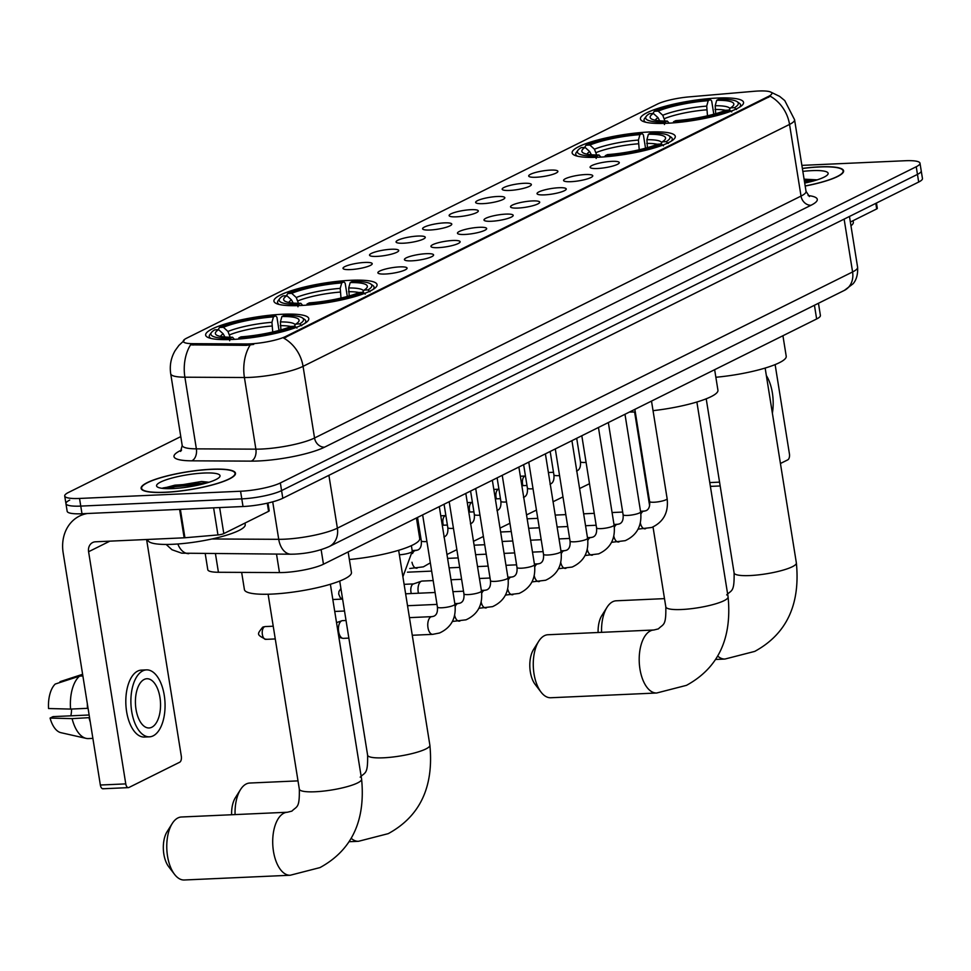 <?xml version="1.0" encoding="UTF-8"?>
<svg xmlns="http://www.w3.org/2000/svg" width="971" height="971" viewBox="0 0 971 971"><rect width="100%" height="100%" fill="white"/><g stroke="black" fill="none" stroke-linecap="round" stroke-linejoin="round"><path stroke-width="1.46" d="M649.089 132.007A52.228 9.88 -9.1 0 0 597.031 140.176A52.228 9.88 -9.1 0 0 572.137 152.884A52.228 9.88 -9.1 0 0 598.33 157.241A52.228 9.88 -9.1 0 0 650.388 149.061A52.228 9.88 -9.1 0 0 675.282 136.365A52.228 9.88 -9.1 0 0 649.089 132.007M350.871 280.291A52.228 9.88 -9.1 0 0 298.825 288.472A52.228 9.88 -9.1 0 0 273.931 301.18A52.228 9.88 -9.1 0 0 300.124 305.537A52.228 9.88 -9.1 0 0 352.17 297.357A52.228 9.88 -9.1 0 0 377.064 284.661A52.228 9.88 -9.1 0 0 350.871 280.291M282.597 314.252A52.228 9.88 -9.1 0 0 230.54 322.433A52.228 9.88 -9.1 0 0 205.646 335.129A52.228 9.88 -9.1 0 0 231.838 339.486A52.228 9.88 -9.1 0 0 283.896 331.317A52.228 9.88 -9.1 0 0 308.79 318.609A52.228 9.88 -9.1 0 0 282.597 314.252M717.375 98.047A52.228 9.88 -9.1 0 0 665.317 106.227A52.228 9.88 -9.1 0 0 640.423 118.923A52.228 9.88 -9.1 0 0 666.616 123.293A52.228 9.88 -9.1 0 0 718.674 115.112A52.228 9.88 -9.1 0 0 743.555 102.404A52.228 9.88 -9.1 0 0 717.375 98.047M536.113 177.256A14.783 2.792 170.9 0 1 528.843 176.321A14.783 2.792 170.9 0 1 535.033 172.62A14.783 2.792 170.9 0 1 550.472 170.107A14.783 2.792 170.9 0 1 557.84 171.685A14.783 2.792 170.9 0 1 536.113 177.256M509.581 190.45A14.783 2.792 170.9 0 1 502.323 189.515A14.783 2.792 170.9 0 1 508.513 185.813A14.783 2.792 170.9 0 1 523.952 183.301A14.783 2.792 170.9 0 1 531.319 184.866A14.783 2.792 170.9 0 1 509.581 190.45M483.06 203.643A14.783 2.792 170.9 0 1 475.79 202.708A14.783 2.792 170.9 0 1 481.98 199.006A14.783 2.792 170.9 0 1 497.419 196.494A14.783 2.792 170.9 0 1 504.786 198.06A14.783 2.792 170.9 0 1 483.06 203.643M456.528 216.824A14.783 2.792 170.9 0 1 449.27 215.902A14.783 2.792 170.9 0 1 455.46 212.2A14.783 2.792 170.9 0 1 470.899 209.687A14.783 2.792 170.9 0 1 478.266 211.253A14.783 2.792 170.9 0 1 456.528 216.824M430.007 230.018A14.783 2.792 170.9 0 1 422.737 229.083A14.783 2.792 170.9 0 1 428.927 225.393A14.783 2.792 170.9 0 1 444.366 222.881A14.783 2.792 170.9 0 1 451.733 224.447A14.783 2.792 170.9 0 1 430.007 230.018M403.475 243.211A14.783 2.792 170.9 0 1 396.217 242.277A14.783 2.792 170.9 0 1 402.395 238.575A14.783 2.792 170.9 0 1 417.846 236.062A14.783 2.792 170.9 0 1 425.213 237.64A14.783 2.792 170.9 0 1 403.475 243.211M376.954 256.405A14.783 2.792 170.9 0 1 369.684 255.47A14.783 2.792 170.9 0 1 375.874 251.768A14.783 2.792 170.9 0 1 391.313 249.256A14.783 2.792 170.9 0 1 398.68 250.821A14.783 2.792 170.9 0 1 376.954 256.405M350.422 269.598A14.783 2.792 170.9 0 1 343.164 268.664A14.783 2.792 170.9 0 1 349.342 264.962A14.783 2.792 170.9 0 1 364.793 262.449A14.783 2.792 170.9 0 1 372.16 264.015A14.783 2.792 170.9 0 1 350.422 269.598M597.517 168.505A14.783 2.792 170.9 0 1 590.247 167.57A14.783 2.792 170.9 0 1 596.437 163.868A14.783 2.792 170.9 0 1 611.876 161.356A14.783 2.792 170.9 0 1 619.243 162.922A14.783 2.792 170.9 0 1 597.517 168.505M570.984 181.686A14.783 2.792 170.9 0 1 563.726 180.764A14.783 2.792 170.9 0 1 569.916 177.062A14.783 2.792 170.9 0 1 585.355 174.549A14.783 2.792 170.9 0 1 592.723 176.115A14.783 2.792 170.9 0 1 570.984 181.686M544.464 194.88A14.783 2.792 170.9 0 1 537.194 193.957A14.783 2.792 170.9 0 1 543.384 190.255A14.783 2.792 170.9 0 1 558.823 187.743A14.783 2.792 170.9 0 1 566.19 189.309A14.783 2.792 170.9 0 1 544.464 194.88M517.931 208.073A14.783 2.792 170.9 0 1 510.673 207.139A14.783 2.792 170.9 0 1 516.851 203.449A14.783 2.792 170.9 0 1 532.302 200.936A14.783 2.792 170.9 0 1 539.67 202.502A14.783 2.792 170.9 0 1 517.931 208.073M491.411 221.267A14.783 2.792 170.9 0 1 484.141 220.332A14.783 2.792 170.9 0 1 490.331 216.63A14.783 2.792 170.9 0 1 505.77 214.118A14.783 2.792 170.9 0 1 513.137 215.696A14.783 2.792 170.9 0 1 491.411 221.267M464.878 234.46A14.783 2.792 170.9 0 1 457.62 233.526A14.783 2.792 170.9 0 1 463.798 229.824A14.783 2.792 170.9 0 1 479.249 227.311A14.783 2.792 170.9 0 1 486.617 228.877A14.783 2.792 170.9 0 1 464.878 234.46M438.358 247.654A14.783 2.792 170.9 0 1 431.088 246.719A14.783 2.792 170.9 0 1 437.278 243.017A14.783 2.792 170.9 0 1 452.717 240.505A14.783 2.792 170.9 0 1 460.084 242.07A14.783 2.792 170.9 0 1 438.358 247.654M411.825 260.835A14.783 2.792 170.9 0 1 404.567 259.912A14.783 2.792 170.9 0 1 410.745 256.21A14.783 2.792 170.9 0 1 426.196 253.698A14.783 2.792 170.9 0 1 433.552 255.264A14.783 2.792 170.9 0 1 411.825 260.835M385.305 274.028A14.783 2.792 170.9 0 1 378.035 273.106A14.783 2.792 170.9 0 1 384.225 269.404A14.783 2.792 170.9 0 1 399.664 266.891A14.783 2.792 170.9 0 1 407.031 268.457A14.783 2.792 170.9 0 1 385.305 274.028M754.358 91.274A26.605 5.025 170.9 0 1 758.521 91.007A26.605 5.025 170.9 0 1 771.872 93.228A26.605 5.025 170.9 0 1 768.474 96.408L285.826 336.415A26.605 5.025 170.9 0 1 246.233 343.952L192.816 343.673A26.605 5.025 170.9 0 1 183.252 341.379A26.605 5.025 170.9 0 1 186.638 338.187L657.476 104.055A26.605 5.025 170.9 0 1 689.119 96.882L754.358 91.274M818.456 303.268L820.398 315.429A29.567 5.595 170.9 0 1 816.635 318.974L323.464 564.212A29.567 5.595 170.9 0 1 279.478 572.587L218.426 572.271A29.567 5.595 170.9 0 1 207.794 569.71L205.245 553.761M805.19 186.031A47.785 9.042 -9.1 0 0 843.605 170.847A47.785 9.042 -9.1 0 0 819.633 166.854A47.785 9.042 -9.1 0 0 802.362 168.408M211.52 469.248A47.785 9.042 -9.1 0 0 163.893 476.737A47.785 9.042 -9.1 0 0 141.111 488.352A47.785 9.042 -9.1 0 0 165.082 492.346A47.785 9.042 -9.1 0 0 212.71 484.857A47.785 9.042 -9.1 0 0 235.492 473.241A47.785 9.042 -9.1 0 0 211.52 469.248M770.756 92.075L779.628 96.372L784.762 100.583L794.569 119.712A39.41 7.452 170.9 0 1 789.544 124.422A34.483 28.972 -116.4 0 0 770.27 96.238L283.775 338.151A34.483 28.972 63.6 0 1 303.061 366.346A39.41 7.452 170.9 0 1 250.008 377.391A39.41 7.452 170.9 0 1 244.413 377.513L184.891 377.197A39.41 7.452 170.9 0 1 170.714 373.786L182.196 445.446A39.41 7.452 -9.1 0 0 196.373 448.857L255.883 449.16A39.41 7.452 -9.1 0 0 261.478 449.051A39.41 7.452 -9.1 0 0 314.543 438.006L801.026 196.081A39.41 7.452 -9.1 0 0 806.039 191.372L809.426 196.555M69.706 500.101A29.567 5.595 -9.1 0 0 65.943 503.633L67.157 511.28A29.567 5.595 -9.1 0 0 81.989 513.744L243.017 506.522L241.791 498.876A29.567 5.595 -9.1 0 0 281.578 490.598L917.461 174.392A29.567 5.595 -9.1 0 0 921.224 170.847A29.567 5.595 -9.1 0 1 917.461 174.392L281.578 490.598A29.567 5.595 -9.1 0 1 241.791 498.876L80.763 506.097L241.791 498.876L240.565 491.241A29.567 5.595 -9.1 0 0 280.352 482.951L916.236 166.745A29.567 5.595 -9.1 0 0 919.998 163.213A29.567 5.595 -9.1 0 0 905.178 160.737L801.876 165.373M65.943 503.633A29.567 5.595 -9.1 0 0 80.763 506.097A29.567 5.595 -9.1 0 1 65.943 503.633L64.717 495.987A29.567 5.595 -9.1 0 0 79.537 498.451L240.565 491.241M253.674 344.426L246.452 345.336L190.534 344.863A34.483 22.309 90.3 0 0 184.891 377.197L196.373 448.857A9.856 6.372 -89.7 0 1 191.712 460.824A49.266 9.322 170.9 0 1 180.266 450.665L181.565 450.022M180.776 436.61L68.48 492.455A29.567 5.595 -9.1 0 0 64.717 495.987M243.017 506.522A29.567 5.595 -9.1 0 0 282.804 498.244L918.687 182.038A29.567 5.595 -9.1 0 0 922.45 178.494L919.998 163.213M805.177 185.947A47.3 8.945 -9.1 0 0 843.119 170.92A47.3 8.945 -9.1 0 0 819.39 166.976A47.3 8.945 -9.1 0 0 802.374 168.505M850.96 225.77A49.266 9.322 -9.1 0 0 853.327 222.201L853.084 220.672M804.716 183.058A32.128 6.069 -9.1 0 0 827.717 174.574A32.128 6.069 -9.1 0 0 812.023 170.641A32.128 6.069 -9.1 0 0 802.847 171.381M817.133 179.853L804.085 179.162M804.534 181.917L810.166 181.82M804.291 180.4L815.106 180.485M850.365 222.031L876.692 208.935L875.793 203.364M711.622 486.216A4.928 2.5 -92.6 0 1 711.075 486.362A4.928 2.5 -92.6 0 1 710.359 486.192M780.441 463.495L787.797 459.841A4.928 2.5 87.4 0 0 789.423 453.87L775.125 364.598M876.461 203.024L877.311 208.352A4.928 0.935 170.9 0 1 876.692 208.935M772.382 413.148A33.5 17.041 87.4 0 0 766.35 375.559M165.325 492.224A47.3 8.945 -9.1 0 0 212.467 484.82A47.3 8.945 -9.1 0 0 235.006 473.314A47.3 8.945 -9.1 0 0 211.29 469.369A47.3 8.945 -9.1 0 0 164.148 476.773A47.3 8.945 -9.1 0 0 141.596 488.279A47.3 8.945 -9.1 0 0 165.325 492.224M147.798 539.451L147.92 540.179A49.266 9.322 -9.1 0 0 172.62 544.294A49.266 9.322 -9.1 0 0 221.728 536.587A49.266 9.322 -9.1 0 0 245.214 524.595L244.971 523.078M203.91 473.035A32.128 6.069 -9.1 0 0 169.342 478.788A32.128 6.069 -9.1 0 0 157.363 486.944A32.128 6.069 -9.1 0 0 172.692 488.559A32.128 6.069 -9.1 0 0 219.616 476.967A32.128 6.069 -9.1 0 0 203.91 473.035M209.032 482.259L201.604 481.495L162.849 487.988M166.794 488.644L175.083 486.702L202.053 484.213M162.8 488.389L174.841 485.184L207.005 482.878M598.112 632.497A21.678 11.033 -92.6 0 1 601.862 615.493L607.021 607.3A31.533 16.046 87.4 0 0 601.571 632.339M664.492 598.622L616.209 600.794A31.533 16.046 87.4 0 0 612.725 601.717A31.533 16.046 87.4 0 0 607.021 607.3M652.913 113.498L654.272 111.277A46.899 8.873 -9.1 0 1 710.42 99.588L708.199 100.693A42.372 8.011 -9.1 0 0 658.192 111.095L662.756 115.258L664.941 121.035M707.495 115.804L706.706 106.106L708.199 100.693M715.858 377.258A54.194 10.244 -9.1 0 0 786.219 356.236L782.929 335.735M659.758 120.962L657.974 117.637L653.398 113.486L649.478 113.656A46.899 8.873 -9.1 0 0 646.273 116.265L644.659 118.401A48.878 9.237 -9.1 0 0 644.04 120.307A48.878 9.237 -9.1 0 0 645.715 122.225M710.42 99.588L711.694 101.02L713.806 114.226M673.255 122.868L673.558 121.751A46.899 8.873 -9.1 0 0 729.719 110.063L731.721 111.896M664.431 124.519L665.086 122.128A46.899 8.873 -9.1 0 1 646.273 116.265M673.558 121.751L675.78 120.647A42.372 8.011 -9.1 0 0 725.798 110.233L729.719 110.063M653.398 113.486A42.372 8.011 -9.1 0 0 651.177 118.765A42.372 8.011 -9.1 0 0 667.308 121.023L665.086 122.128M658.192 111.095L654.272 111.277M667.308 121.023L669.189 123.159M739.562 107.198A48.878 9.237 -9.1 0 0 740.557 104.844A48.878 9.237 -9.1 0 0 739.368 103.242L737.171 101.7A46.899 8.873 -9.1 0 0 718.892 99.212L716.683 100.304L715.19 105.73L715.7 113.692M736.516 109.517L734.501 107.684A46.899 8.873 -9.1 0 0 737.171 101.7M734.501 107.684L730.58 107.854A42.372 8.011 -9.1 0 0 733.287 105.621A42.372 8.011 -9.1 0 0 716.683 100.304M729.003 110.087L730.58 107.854M541.017 692.08L535.142 684.397A21.678 11.033 -92.6 0 1 533.577 649.441L538.735 641.261A31.533 16.046 87.4 0 0 541.017 692.08A31.533 16.046 87.4 0 0 550.751 697.748L656.699 693.003A31.533 16.046 -92.6 0 1 639.513 665.693A31.533 16.046 -92.6 0 1 650.388 630.919A31.533 16.046 -92.6 0 1 653.871 629.997L658.387 628.88C663.375 623.758 666.179 626.404 665.815 606.875A31.533 5.96 170.9 0 0 681.63 609.509A31.533 5.96 170.9 0 0 724.075 600.673A31.533 5.96 170.9 0 0 728.092 596.91C732.122 638.517 718.249 667.999 686.473 685.344L656.699 693.003M653.871 629.997L547.935 634.743A31.533 16.046 87.4 0 0 544.452 635.677A31.533 16.046 87.4 0 0 538.735 641.261M584.627 147.458L585.986 145.225A46.899 8.873 -9.1 0 1 642.134 133.537L639.925 134.641A42.372 8.011 -9.1 0 0 589.907 145.055L594.47 149.218L596.667 154.984M639.221 149.765L638.433 140.067L639.925 134.641M653.034 410.66A54.194 10.244 -9.1 0 0 717.933 390.196L714.644 369.684M591.485 154.923L589.688 151.597L585.125 147.434L581.192 147.616A46.899 8.873 -9.1 0 0 577.988 150.214L576.373 152.362A48.878 9.237 -9.1 0 0 575.754 154.268A48.878 9.237 -9.1 0 0 577.442 156.185M642.134 133.537L643.409 134.969L645.521 148.175M604.969 156.829L605.285 155.7A46.899 8.873 -9.1 0 0 661.433 144.011L663.448 145.844M596.145 158.467L596.813 156.088A46.899 8.873 -9.1 0 1 577.988 150.214M605.285 155.7L607.494 154.607A42.372 8.011 -9.1 0 0 657.513 144.194L661.433 144.011M585.125 147.434A42.372 8.011 -9.1 0 0 582.903 152.726A42.372 8.011 -9.1 0 0 599.022 154.984L596.813 156.088M589.907 145.055L585.986 145.225M599.022 154.984L600.915 157.108M629.511 412.02A54.194 10.244 -9.1 0 0 635.289 411.971M671.277 141.147A48.878 9.237 -9.1 0 0 672.272 138.804A48.878 9.237 -9.1 0 0 671.095 137.19L668.885 135.661A46.899 8.873 -9.1 0 0 650.619 133.161L648.397 134.265L646.904 139.69L647.414 147.653M668.23 143.465L666.227 141.632A46.899 8.873 -9.1 0 0 668.885 135.661M666.227 141.632L662.307 141.815A42.372 8.011 -9.1 0 0 665.014 139.569A42.372 8.011 -9.1 0 0 648.397 134.265M660.729 144.048L662.307 141.815M231.62 814.742A21.678 11.033 -92.6 0 1 235.358 797.737L240.529 789.557A31.533 16.046 87.4 0 0 235.079 814.584M298 780.878L249.717 783.039A31.533 16.046 87.4 0 0 246.233 783.973A31.533 16.046 87.4 0 0 240.529 789.557M286.409 295.754L287.768 293.521A46.899 8.873 -9.1 0 1 343.928 281.833L341.707 282.937A42.372 8.011 -9.1 0 0 291.701 293.351L296.264 297.514L298.449 303.28M341.003 298.061L340.214 288.363L341.707 282.937M349.366 559.502A54.194 10.244 -9.1 0 0 419.715 538.492L416.438 517.98M293.266 303.207L291.47 299.893L286.906 295.73L282.986 295.9A46.899 8.873 -9.1 0 0 279.782 298.51L278.167 300.658A48.878 9.237 -9.1 0 0 277.548 302.551A48.878 9.237 -9.1 0 0 279.223 304.481M343.928 281.833L345.19 283.265L347.315 296.471M306.763 305.125L307.067 303.996A46.899 8.873 -9.1 0 0 363.227 292.307L365.23 294.14M297.939 306.763L298.595 304.372A46.899 8.873 -9.1 0 1 279.782 298.51M307.067 303.996L309.288 302.891A42.372 8.011 -9.1 0 0 359.306 292.489L363.227 292.307M286.906 295.73A42.372 8.011 -9.1 0 0 284.685 301.01A42.372 8.011 -9.1 0 0 300.816 303.28L298.595 304.372M291.701 293.351L287.768 293.521M300.816 303.28L302.697 305.404M373.07 289.443A48.878 9.237 -9.1 0 0 374.066 287.1A48.878 9.237 -9.1 0 0 372.876 285.486L370.679 283.945A46.899 8.873 -9.1 0 0 352.4 281.456L350.191 282.561L348.686 287.974L349.208 295.949M370.024 291.761L368.009 289.928A46.899 8.873 -9.1 0 0 370.679 283.945M368.009 289.928L364.089 290.098A42.372 8.011 -9.1 0 0 366.795 287.865A42.372 8.011 -9.1 0 0 350.191 282.561M362.511 292.344L364.089 290.098M174.525 874.337L168.651 866.642A21.678 11.033 -92.6 0 1 167.085 831.698L172.243 823.505A31.533 16.046 87.4 0 0 174.525 874.337A31.533 16.046 87.4 0 0 184.259 879.993L290.208 875.247A31.533 16.046 -92.6 0 1 273.021 847.938A31.533 16.046 -92.6 0 1 283.896 813.176A31.533 16.046 -92.6 0 1 287.38 812.242L291.895 811.125C296.883 806.015 299.675 808.661 299.323 789.132A31.533 5.96 170.9 0 0 315.138 791.766A31.533 5.96 170.9 0 0 357.583 782.929A31.533 5.96 170.9 0 0 361.6 779.155C365.63 820.762 351.757 850.244 319.981 867.589L290.208 875.247M287.38 812.242L181.443 816.999A31.533 16.046 87.4 0 0 177.96 817.922A31.533 16.046 87.4 0 0 172.243 823.505M218.135 329.703L219.495 327.482A46.899 8.873 -9.1 0 1 275.643 315.793L273.434 316.886A42.372 8.011 -9.1 0 0 223.415 327.3L227.979 331.463L230.163 337.228M272.73 332.009L271.941 322.311L273.434 316.886M241.658 572.392L244.413 589.591A54.194 10.244 -9.1 0 0 271.589 594.106A54.194 10.244 -9.1 0 0 325.613 585.622A54.194 10.244 -9.1 0 0 351.441 572.441L348.152 551.929M224.993 337.168L223.196 333.842L218.633 329.679L214.7 329.861A46.899 8.873 -9.1 0 0 211.496 332.458L209.882 334.607A48.878 9.237 -9.1 0 0 209.263 336.512A48.878 9.237 -9.1 0 0 210.95 338.43M275.643 315.793L276.917 317.226L279.029 330.431M238.478 339.073L238.793 337.957A46.899 8.873 -9.1 0 0 294.941 326.268L296.956 328.101M229.654 340.724L230.309 338.333A46.899 8.873 -9.1 0 1 211.496 332.458M238.793 337.957L241.002 336.852A42.372 8.011 -9.1 0 0 291.021 326.438L294.941 326.268M218.633 329.679A42.372 8.011 -9.1 0 0 216.412 334.971A42.372 8.011 -9.1 0 0 232.53 337.228L230.309 338.333M223.415 327.3L219.495 327.482M232.53 337.228L234.424 339.352M304.785 323.404A48.878 9.237 -9.1 0 0 305.78 321.049A48.878 9.237 -9.1 0 0 304.603 319.435L302.394 317.905A46.899 8.873 -9.1 0 0 284.127 315.405L281.906 316.51L280.413 321.935L280.922 329.897M301.738 325.722L299.736 323.877A46.899 8.873 -9.1 0 0 302.394 317.905M299.736 323.877L295.803 324.059A42.372 8.011 -9.1 0 0 298.522 321.814A42.372 8.011 -9.1 0 0 281.906 316.51M294.237 326.292L295.803 324.059M418.452 593.232A8.873 4.515 -92.6 0 1 418.222 592.067A8.873 4.515 -92.6 0 1 421.147 581.326A8.873 4.515 -92.6 0 1 421.475 581.192A8.873 4.515 -92.6 0 1 422.13 581.059L433.175 580.573M411.352 593.548A6.409 3.253 -92.6 0 1 410.939 591.849A6.409 3.253 -92.6 0 1 413.063 584.093A6.409 3.253 -92.6 0 1 413.294 583.996L421.475 581.192M348.856 638.105L343.346 638.36A8.873 4.515 -92.6 0 1 342.678 638.287A8.873 4.515 -92.6 0 1 338.636 631.635A8.873 4.515 -92.6 0 1 341.574 620.894A8.873 4.515 -92.6 0 1 341.889 620.76A8.873 4.515 -92.6 0 1 342.557 620.639L346.028 620.481M522.944 485.658A6.409 3.253 -92.6 0 1 522.544 483.959A6.409 3.253 -92.6 0 1 524.656 476.203A6.409 3.253 -92.6 0 1 524.886 476.106L525.445 475.911M496.424 498.839A6.409 3.253 -92.6 0 1 496.011 497.152A6.409 3.253 -92.6 0 1 498.135 489.384A6.409 3.253 -92.6 0 1 498.354 489.287L498.912 489.105M469.891 512.033A6.409 3.253 -92.6 0 1 469.479 510.333A6.409 3.253 -92.6 0 1 471.603 502.577A6.409 3.253 -92.6 0 1 471.833 502.48L472.392 502.298M443.371 525.226A6.409 3.253 -92.6 0 1 442.958 523.527A6.409 3.253 -92.6 0 1 445.07 515.771A6.409 3.253 -92.6 0 1 445.301 515.674L445.859 515.48M418.222 529.159A6.409 3.253 -92.6 0 1 418.55 528.964A6.409 3.253 -92.6 0 1 418.78 528.867L419.338 528.673M219.64 507.578L223.803 533.601L268.579 511.341L267.268 503.184M87.378 513.501A39.41 33.111 -116.4 0 0 79.513 516.05A39.41 33.111 -116.4 0 0 63.164 552.863L100.353 785.029L125.769 783.888L88.592 551.722A9.856 8.278 63.6 0 1 92.67 542.522A9.856 8.278 63.6 0 1 95.534 541.794L184.15 537.813L179.599 509.362M103.509 788.622A4.928 2.5 -92.6 0 1 102.962 788.768A4.928 2.5 -92.6 0 1 100.353 785.029M125.769 783.888A4.928 2.5 87.4 0 0 128.39 787.627A4.928 2.5 87.4 0 0 128.937 787.481L179.684 762.235A4.928 2.5 87.4 0 0 181.322 756.275L146.597 539.5M267.972 503.027L269.21 510.746A4.928 0.935 170.9 0 1 268.579 511.341M223.803 533.601A4.928 0.935 170.9 0 1 217.953 534.936L184.927 537.764A4.928 0.935 170.9 0 1 184.15 537.813M151.804 727.243A24.639 12.526 87.4 0 0 160.3 700.079A24.639 12.526 87.4 0 0 146.876 678.741A24.639 12.526 87.4 0 0 144.157 679.469A24.639 12.526 87.4 0 0 135.661 706.633A24.639 12.526 87.4 0 0 149.085 727.971A24.639 12.526 87.4 0 0 151.804 727.243M70.847 715.821A19.711 10.026 87.4 0 0 71.587 709.036M146.475 669.881L141.39 670.111A33.5 17.041 87.4 0 0 137.688 671.095A33.5 17.041 87.4 0 0 126.145 708.041A33.5 17.041 87.4 0 0 144.4 737.05L149.485 736.831A33.5 17.041 87.4 0 0 153.187 735.836A33.5 17.041 87.4 0 0 164.73 698.902A33.5 17.041 87.4 0 0 146.475 669.881A33.5 17.041 87.4 0 0 142.773 670.876A33.5 17.041 87.4 0 0 131.219 707.81A33.5 17.041 87.4 0 0 149.485 736.831M87.317 703.708A32.516 16.543 87.4 0 0 87.524 708.32L70.58 709.085L48.55 708.527A25.622 13.036 87.4 0 1 55.238 684.045L79.573 676.119L82.875 675.974M89.126 714.996L53.029 716.622L50.079 718.079L72.109 718.637L89.55 717.63M89.053 717.872A32.516 16.543 87.4 0 0 90.254 721.999M79.573 676.119A32.516 16.543 87.4 0 0 70.58 709.085M72.109 718.637A32.516 16.543 87.4 0 0 86.128 738.373A32.516 16.543 87.4 0 0 88.41 738.579L92.876 738.373M82.608 674.299L60.02 681.666L60.141 682.443M50.079 718.079A25.622 13.036 87.4 0 0 60.87 732.668L86.128 738.373M192.816 343.673L193.035 345.057M246.233 343.952L246.452 345.336M285.826 336.415L285.972 337.362M768.474 96.408L768.631 97.343M814.438 305.27L816.635 318.974M215.465 553.81L218.426 572.271M276.517 554.138L279.478 572.587M321.134 549.671L323.464 564.212M324.545 447.182A9.856 8.278 63.6 0 1 314.543 438.006L303.061 366.346L789.544 124.422L801.026 196.081A9.856 8.278 63.6 0 0 811.028 205.257L324.545 447.182A49.266 9.322 170.9 0 1 258.225 460.982A49.266 9.322 170.9 0 1 251.234 461.128L191.712 460.824M250.154 345.021A34.483 22.309 90.3 0 0 244.413 377.513L255.883 449.16A9.856 6.372 -89.7 0 1 251.234 461.128M808.103 195.547A49.266 9.322 170.9 0 1 811.028 205.257M280.352 482.951L282.804 498.244M916.236 166.745L918.687 182.038M79.537 498.451L81.989 513.744M181.274 450.556A9.856 8.278 63.6 0 1 180.266 450.665M211.909 538.978L278.726 539.318A39.41 7.452 -9.1 0 0 284.321 539.208A39.41 7.452 -9.1 0 0 337.374 528.163L852.587 271.953A39.41 7.452 -9.1 0 0 857.599 267.243C858.376 279.782 852.247 284.479 852.866 283.945L844.406 290.365L329.193 546.564A19.711 16.556 63.6 0 0 337.374 528.163L328.902 475.317M844.127 219.106L852.587 271.953A19.711 16.556 63.6 0 1 844.406 290.365M272.717 501.825L278.726 539.318A19.711 12.744 90.3 0 0 290.997 554.21L181.735 553.179L172.001 549.756L166.15 544.452M177.839 543.991A19.711 12.744 90.3 0 0 188.738 553.676M709.777 482.575L719.56 482.138M765.148 368.058L796.366 562.949A31.533 5.96 170.9 0 1 792.36 566.724A31.533 5.96 170.9 0 1 749.915 575.56A31.533 5.96 170.9 0 1 734.1 572.926C734.452 592.456 731.649 589.81 726.672 594.92M796.366 562.949C800.407 604.569 786.534 634.039 754.746 651.395L724.973 659.042A31.533 16.046 -92.6 0 1 717.678 656.056M706.548 109.844A36.461 6.894 -9.1 0 0 664.552 118.583M657.974 117.637A37.905 7.161 -9.1 0 0 655.34 120.246M706.706 106.106A37.905 7.161 -9.1 0 0 662.756 115.258M730.01 108.667A37.905 7.161 -9.1 0 0 715.19 105.73M725.592 110.318A36.461 6.894 -9.1 0 0 715.02 109.456M638.263 143.793A36.461 6.894 -9.1 0 0 596.267 152.532M589.688 151.597A37.905 7.161 -9.1 0 0 587.054 154.195M638.433 140.067A37.905 7.161 -9.1 0 0 594.47 149.218M661.724 142.616A37.905 7.161 -9.1 0 0 646.904 139.69M657.306 144.278A36.461 6.894 -9.1 0 0 646.735 143.417M398.656 550.302L429.874 745.194A31.533 5.96 170.9 0 1 425.856 748.969A31.533 5.96 170.9 0 1 383.424 757.805A31.533 5.96 170.9 0 1 367.608 755.171C367.96 774.7 365.157 772.054 360.18 777.176M429.874 745.194C433.916 786.813 420.042 816.295 388.254 833.64L358.481 841.299A31.533 16.046 -92.6 0 1 351.186 838.301M340.056 292.089A36.461 6.894 -9.1 0 0 298.061 300.828M291.47 299.893A37.905 7.161 -9.1 0 0 288.848 302.491M340.214 288.363A37.905 7.161 -9.1 0 0 296.264 297.514M363.518 290.912A37.905 7.161 -9.1 0 0 348.686 287.974M359.1 292.574A36.461 6.894 -9.1 0 0 348.528 291.713M271.771 326.038A36.461 6.894 -9.1 0 0 229.775 334.789M223.196 333.842A37.905 7.161 -9.1 0 0 220.563 336.439M271.941 322.311A37.905 7.161 -9.1 0 0 227.979 331.463M295.233 324.872A37.905 7.161 -9.1 0 0 280.413 321.935M290.815 326.523A36.461 6.894 -9.1 0 0 280.243 325.661M651.505 401.084L667.138 498.693A8.873 1.675 170.9 0 1 665.73 499.883A8.873 1.675 170.9 0 1 654.078 502.238A8.873 1.675 170.9 0 1 649.623 501.497C650.06 506.656 648.749 509.751 645.715 510.795L644.101 511.098A8.873 4.515 -92.6 0 1 644.501 511.122M645.594 528.685A8.873 4.515 -92.6 0 1 644.89 528.819A8.873 4.515 -92.6 0 1 640.326 522.884M640.884 514.157A8.873 4.515 -92.6 0 1 643.118 511.365A8.873 4.515 -92.6 0 1 643.385 511.244A8.873 4.515 -92.6 0 1 644.101 511.098L640.508 511.268M624.984 414.277L640.617 511.887A8.873 1.675 170.9 0 1 639.197 513.076A8.873 1.675 170.9 0 1 627.545 515.431A8.873 1.675 170.9 0 1 623.103 514.691C623.528 519.849 622.229 522.944 619.195 523.976L617.568 524.291A8.873 4.515 -92.6 0 1 617.969 524.316M619.073 541.867A8.873 4.515 -92.6 0 1 618.357 542.012A8.873 4.515 -92.6 0 1 613.806 536.077M614.364 527.35A8.873 4.515 -92.6 0 1 616.585 524.558A8.873 4.515 -92.6 0 1 616.864 524.437A8.873 4.515 -92.6 0 1 617.568 524.291L613.988 524.461M598.452 427.471L614.085 525.08A8.873 1.675 170.9 0 1 612.665 526.27A8.873 1.675 170.9 0 1 601.025 528.625A8.873 1.675 170.9 0 1 596.57 527.884C597.007 533.043 595.696 536.138 592.662 537.169L591.036 537.485A8.873 4.515 -92.6 0 1 591.448 537.497M592.541 555.06A8.873 4.515 -92.6 0 1 591.837 555.206A8.873 4.515 -92.6 0 1 587.273 549.27M587.831 540.531A8.873 4.515 -92.6 0 1 590.065 537.752A8.873 4.515 -92.6 0 1 590.332 537.631A8.873 4.515 -92.6 0 1 591.036 537.485L587.455 537.643M571.919 440.664L587.564 538.262A8.873 1.675 170.9 0 1 586.144 539.463A8.873 1.675 170.9 0 1 574.492 541.806A8.873 1.675 170.9 0 1 570.05 541.065C570.475 546.236 569.176 549.331 566.142 550.363L564.515 550.678A8.873 4.515 -92.6 0 1 564.916 550.691M566.02 568.253A8.873 4.515 -92.6 0 1 565.304 568.399A8.873 4.515 -92.6 0 1 560.753 562.464M561.311 553.725A8.873 4.515 -92.6 0 1 563.532 550.933A8.873 4.515 -92.6 0 1 563.811 550.824A8.873 4.515 -92.6 0 1 564.515 550.678L560.935 550.836M545.399 453.845L561.032 551.455A8.873 1.675 170.9 0 1 559.612 552.657A8.873 1.675 170.9 0 1 547.96 554.999A8.873 1.675 170.9 0 1 543.517 554.259C543.942 559.417 542.643 562.525 539.609 563.556L537.983 563.872A8.873 4.515 -92.6 0 1 538.383 563.884M539.488 581.447A8.873 4.515 -92.6 0 1 538.784 581.593A8.873 4.515 -92.6 0 1 534.22 575.657M534.778 566.918A8.873 4.515 -92.6 0 1 537.012 564.127A8.873 4.515 -92.6 0 1 537.279 564.017A8.873 4.515 -92.6 0 1 537.983 563.872L534.402 564.03M518.866 467.039L534.499 564.649A8.873 1.675 170.9 0 1 533.091 565.838A8.873 1.675 170.9 0 1 521.439 568.193A8.873 1.675 170.9 0 1 516.997 567.452C517.422 572.611 516.123 575.706 513.089 576.75L511.462 577.065A8.873 4.515 -92.6 0 1 511.863 577.077M512.967 594.64A8.873 4.515 -92.6 0 1 512.251 594.774A8.873 4.515 -92.6 0 1 507.699 588.839M508.258 580.112A8.873 4.515 -92.6 0 1 510.479 577.32A8.873 4.515 -92.6 0 1 510.758 577.199A8.873 4.515 -92.6 0 1 511.462 577.065L507.882 577.223M492.346 480.232L507.979 577.842A8.873 1.675 170.9 0 1 506.559 579.032A8.873 1.675 170.9 0 1 494.907 581.386A8.873 1.675 170.9 0 1 490.464 580.646C490.889 585.804 489.59 588.899 486.556 589.943L484.93 590.247A8.873 4.515 -92.6 0 1 485.33 590.271M486.435 607.822A8.873 4.515 -92.6 0 1 485.731 607.967A8.873 4.515 -92.6 0 1 481.167 602.032M481.725 593.305A8.873 4.515 -92.6 0 1 483.959 590.514A8.873 4.515 -92.6 0 1 484.226 590.392A8.873 4.515 -92.6 0 1 484.93 590.247L481.349 590.417M465.813 493.426L481.446 591.036A8.873 1.675 170.9 0 1 480.038 592.225A8.873 1.675 170.9 0 1 468.386 594.58A8.873 1.675 170.9 0 1 463.932 593.839C464.369 598.998 463.07 602.093 460.036 603.125L458.409 603.44A8.873 4.515 -92.6 0 1 458.81 603.464M459.914 621.015A8.873 4.515 -92.6 0 1 459.198 621.161A8.873 4.515 -92.6 0 1 454.634 615.226M455.205 606.499A8.873 4.515 -92.6 0 1 457.426 603.707A8.873 4.515 -92.6 0 1 457.705 603.586A8.873 4.515 -92.6 0 1 458.409 603.44L454.829 603.598M264.488 626.756A6.409 3.253 -92.6 0 1 265.192 626.574L262.631 627.23A6.409 5.377 63.6 0 1 264.488 626.756A6.409 3.253 -92.6 0 0 262.279 633.82A6.409 3.253 -92.6 0 0 265.775 639.367L275.266 638.942M439.293 506.619L454.926 604.217A8.873 1.675 170.9 0 1 453.506 605.419A8.873 1.675 170.9 0 1 441.854 607.773A8.873 1.675 170.9 0 1 437.411 607.033C437.836 612.191 436.537 615.286 433.503 616.318L431.877 616.634A8.873 4.515 -92.6 0 1 432.277 616.646M433.382 634.209A8.873 4.515 -92.6 0 1 432.678 634.354A8.873 4.515 -92.6 0 1 427.847 626.671A8.873 4.515 -92.6 0 1 430.906 616.888A8.873 4.515 -92.6 0 1 431.173 616.779A8.873 4.515 -92.6 0 1 431.877 616.634L409.446 617.641M266.479 639.185A6.409 3.253 -92.6 0 1 265.775 639.367C256.089 634.379 257.266 634.306 262.631 627.23M586.083 462.378A8.873 1.675 170.9 0 1 584.894 462.451A8.873 1.675 170.9 0 1 580.452 461.711L576.701 438.285M559.551 475.572A8.873 1.675 170.9 0 1 558.374 475.644A8.873 1.675 170.9 0 1 553.919 474.904L550.169 451.479M533.03 488.765A8.873 1.675 170.9 0 1 531.841 488.838A8.873 1.675 170.9 0 1 527.399 488.097L523.636 464.672M506.498 501.958A8.873 1.675 170.9 0 1 505.321 502.031A8.873 1.675 170.9 0 1 500.866 501.291L497.116 477.866M479.977 515.14A8.873 1.675 170.9 0 1 478.788 515.225A8.873 1.675 170.9 0 1 474.346 514.484L470.583 491.047M453.445 528.333A8.873 1.675 170.9 0 1 452.255 528.406A8.873 1.675 170.9 0 1 447.813 527.666L444.063 504.24M426.924 541.527A8.873 1.675 170.9 0 1 425.735 541.6A8.873 1.675 170.9 0 1 421.293 540.859L417.53 517.434M412.554 553.519A8.873 4.515 -92.6 0 1 414.775 550.727A8.873 4.515 -92.6 0 1 415.054 550.618A8.873 4.515 -92.6 0 1 415.758 550.472A8.873 4.515 -92.6 0 1 416.158 550.484M417.263 568.047A8.873 4.515 -92.6 0 1 416.547 568.193A8.873 4.515 -92.6 0 1 411.995 562.258M411.376 545.653L412.274 551.249A8.873 1.675 170.9 0 1 410.854 552.45A8.873 1.675 170.9 0 1 399.372 554.781M88.592 551.722L109.857 541.15M180.363 509.338L184.927 537.764M217.953 534.936L213.608 507.845M184.138 340.518L178.919 345.385L175.108 350.652C170.957 357.85 169.488 365.557 170.714 373.786M794.569 119.712L806.039 191.372M182.196 445.446L180.606 451.43M329.193 546.564C319.143 550.945 307.673 553.47 294.771 554.125L290.997 554.21M857.599 267.243L849.467 216.448M843.313 172.195L843.119 170.92M720.166 485.961L711.075 486.362M235.213 474.601L235.006 473.314M141.802 489.554L141.596 488.279M724.973 659.042L715.554 659.467M644.283 121.836L644.04 120.307M740.8 106.373L740.557 104.844M706.208 398.802L734.1 572.926M696.875 402.006L728.092 596.91M575.997 155.785L575.754 154.268M672.527 140.334L672.272 138.804M634.597 411.983L649.599 505.588M653.022 526.974L665.815 606.875M358.481 841.299L349.05 841.711M277.791 304.081L277.548 302.551M374.308 288.618L374.066 287.1M339.716 581.046L367.608 755.171M330.383 584.263L361.6 779.155M209.505 338.042L209.263 336.512M306.023 322.578L305.78 321.049M268.105 594.228L299.323 789.132M667.138 498.693C668.691 512.421 663.545 522.022 651.723 527.484L638.105 529.122M634.864 409.361L649.623 501.497M622.678 512.069L612.082 512.542M594.24 513.343L583.644 513.817M565.802 514.618L555.206 515.091M527.168 518.817L537.764 518.332M640.617 511.887C642.159 525.614 637.025 535.215 625.203 540.665L611.572 542.316M608.344 422.555L623.103 514.691M596.145 525.25L585.549 525.736M567.719 526.525L557.111 527.01M539.281 527.799L528.685 528.285M500.635 531.999L511.232 531.525M614.085 525.08C615.638 538.808 610.492 548.409 598.67 553.858L585.052 555.509M581.811 435.736L596.57 527.884M569.625 538.444L559.029 538.917M541.187 539.718L530.591 540.192M512.749 540.993L502.153 541.466M474.115 545.192L484.711 544.719M587.564 538.262C589.106 552.001 583.972 561.59 572.15 567.052L558.519 568.703M555.291 448.93L570.05 541.065M543.092 551.637L532.496 552.111M514.666 552.912L504.058 553.385M486.228 554.186L475.62 554.659M447.582 558.386L458.178 557.912M561.032 551.455C562.585 565.195 557.439 574.783 545.617 580.245L531.999 581.896M528.758 462.123L543.517 554.259M516.572 564.831L505.964 565.304M488.134 566.105L477.538 566.579M459.696 567.38L449.1 567.853M407.468 572.186L431.658 571.106M534.499 564.649C536.053 578.376 530.919 587.977 519.097 593.439L505.466 595.077M502.238 475.317L516.997 567.452M490.039 578.024L479.443 578.498M461.613 579.299L451.005 579.772M404.106 584.336L413.525 583.911M342.18 599.119L340.263 597.626L338.697 594.07L338.952 591.485L340.918 588.523M507.979 577.842C509.532 591.57 504.386 601.17 492.564 606.632L478.946 608.271M475.705 488.51L490.464 580.646M463.519 591.205L452.911 591.691M435.081 592.48L405.623 593.803M332.822 599.532L342.605 599.095M481.446 591.036C483 604.763 477.866 614.364 466.031 619.814L452.413 621.464M449.185 501.691L463.932 593.839M436.986 604.399L407.541 605.722M334.74 611.451L344.511 611.014M454.926 604.217C456.467 617.957 451.333 627.545 439.511 633.007L432.678 634.354L412.274 635.265M336.524 622.605L341.889 620.76M422.652 514.885L437.411 607.033M338.879 637.364L342.678 638.287M265.192 626.574L273.227 626.21M579.59 488.547L589.494 483.704M576.543 471.008C579.578 469.976 580.876 466.881 580.452 461.711M553.506 472.282L548.384 472.513M520.347 476.239L525.117 476.021M553.069 501.728L562.974 496.897M550.011 484.201C553.045 483.17 554.356 480.062 553.919 474.904M526.974 485.476L521.864 485.706M493.814 489.42L498.596 489.214M526.537 514.921L536.441 510.078M523.49 497.395C526.525 496.351 527.823 493.256 527.399 488.097M500.441 498.669L495.331 498.888M467.294 502.614L472.064 502.408M500.016 528.115L509.909 523.272M496.958 510.576C499.992 509.544 501.303 506.449 500.866 501.291M473.921 511.851L468.811 512.081M440.761 515.807L445.543 515.589M473.484 541.308L483.388 536.465M470.437 523.77C473.472 522.738 474.77 519.643 474.346 514.484M447.388 525.044L442.278 525.275M418.173 528.819L419.011 528.782M446.963 554.502L456.856 549.659M443.905 536.963C446.939 535.931 448.238 532.836 447.813 527.666M420.868 538.237L419.69 538.286M421.293 540.859C421.717 546.018 420.419 549.125 417.384 550.156L412.177 550.63M409.762 568.496L423.392 566.846L430.335 562.852M402.892 576.762L412.274 551.249M79.513 516.05L84.368 513.635M128.39 787.627L102.962 788.768"/></g></svg>
